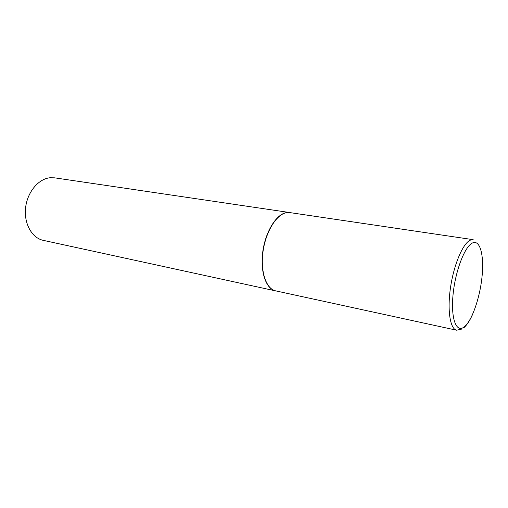 <?xml version="1.0" encoding="UTF-8"?>
<svg xmlns="http://www.w3.org/2000/svg" width="508" height="508" viewBox="0 0 508 508"><rect width="100%" height="100%" fill="white"/><g stroke="black" fill="none" stroke-linecap="round" stroke-linejoin="round"><path stroke-width="0.76" d="M289.922 212.611L285.947 212.795C275.984 214.928 265.443 232.505 262.928 252.228C260.325 271.964 266.306 289.027 275.654 290.862L456.66 330.219C450.088 329.051 447.097 310.051 450.571 287.128C453.974 264.211 463.029 243.224 470.319 240.151L473.17 239.674L289.922 212.611M290.608 212.712L285.75 212.731C275.781 214.859 265.22 232.448 262.712 252.19C260.102 271.939 266.097 289.02 275.45 290.855L276.333 291.008M289.731 212.541L54.667 177.838L49.949 177.756C38.259 178.918 27.14 192.399 25.559 208.089C23.876 223.774 32.036 238.055 43.269 240.354L275.45 290.855M463.887 327.146C471.595 321.64 479.717 298.78 481.959 277.368C484.302 255.905 480.25 239.37 472.542 242.945C464.871 246.164 455.339 270.796 453.072 294.481C450.685 318.23 456.152 332.988 463.887 327.146M463.658 327.914C466.877 325.12 469.862 320.605 472.611 314.376M462.255 328.955L456.66 330.219"/></g></svg>
